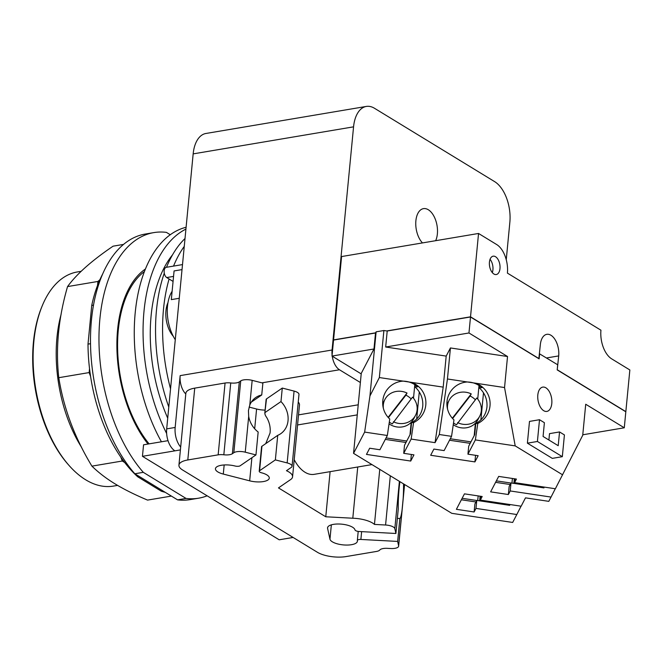 <?xml version="1.0" encoding="UTF-8"?>
<svg xmlns="http://www.w3.org/2000/svg" width="663" height="663" viewBox="0 0 663 663"><rect width="100%" height="100%" fill="white"/><g stroke="black" fill="none" stroke-linecap="round" stroke-linejoin="round"><path stroke-width="0.99" d="M81.201 271.3L77.347 271.954A108.583 60.466 80.4 0 0 42.034 306.306L41.471 307.698A106.859 59.504 80.4 0 0 67.833 464.083L68.828 465.219A108.583 60.466 80.4 0 0 85.693 479.797A108.583 60.466 80.4 0 0 113.448 486.095L117.616 485.399M42.034 306.306A108.583 60.466 80.4 0 0 68.828 465.219M123.575 244.407L113.1 246.172C91.726 260.683 76.543 274.159 67.551 286.582C58.435 318 55.51 348.365 58.783 377.695C63.631 408.217 74.679 437.696 91.917 466.139C98.621 472.661 106.353 478.587 115.113 483.899C123.782 489.228 134.597 494.623 147.551 500.101L171.386 496.081M97.917 281.46L99.906 279.703A126.699 70.551 -99.6 0 0 97.536 285.438L97.917 281.46L67.551 286.582M162.949 490.927L161.324 491.2L137.713 476.796A126.699 70.551 80.4 0 1 124.702 462.501L122.282 461.017L91.917 466.139M122.282 461.017L120.832 457.163A126.699 70.551 -99.6 0 0 124.702 462.501M120.832 457.163A126.699 70.551 80.4 0 1 90.591 376.435L89.14 372.573L58.783 377.695M89.14 372.573L89.53 368.603A126.699 70.551 -99.6 0 0 90.591 376.435M102.699 273.943A126.699 70.551 80.4 0 0 99.906 279.703M161.324 491.2A126.699 70.551 80.4 0 0 165.195 492.302M90.516 343.691L88.005 344.114A126.699 70.551 80.4 0 0 89.53 368.603M88.005 344.114L91.726 305.452L93.508 305.154M97.536 285.438A126.699 70.551 80.4 0 0 91.726 305.452M137.713 476.796L139.338 476.523M177.56 499.852L134.829 473.763L143.299 472.338L186.038 498.427L177.56 499.852A134.672 74.985 80.4 0 0 190.132 499.62L198.61 498.195A134.672 74.985 80.4 0 0 207.146 495.808M170.283 234.743L166.405 232.373A134.672 74.985 80.4 0 0 153.833 232.605L145.363 234.031A134.672 74.985 80.4 0 0 90.698 330.804A134.672 74.985 80.4 0 0 134.829 473.763M186.038 498.427A134.672 74.985 80.4 0 0 198.61 498.195M153.833 232.605A134.672 74.985 80.4 0 0 99.168 329.37A134.672 74.985 80.4 0 0 143.299 472.338M148.031 444.044A103.428 57.59 -99.6 0 1 116.903 347.528A103.428 57.59 -99.6 0 1 145.446 268.996M388.12 417.358L407.016 393.035A17.238 15.904 27.5 0 0 384.921 399.441A17.238 15.904 27.5 0 0 383.313 404.878A17.238 15.904 27.5 0 0 383.371 408.333M388.41 417.682L405.913 395.156A17.238 15.904 -152.5 0 1 411.151 398.927M407.016 393.035L405.913 395.156M393.399 421.776A17.238 15.904 27.5 0 0 415.494 415.378A17.238 15.904 27.5 0 0 417.102 409.941A17.238 15.904 27.5 0 0 412.56 397.112L392.289 423.906A17.238 15.904 -152.5 0 1 389.305 422.107M452.332 418.212L471.227 393.888A17.238 15.904 27.5 0 0 449.133 400.286A17.238 15.904 27.5 0 0 447.525 405.723A17.238 15.904 27.5 0 0 447.583 409.187M452.622 418.535L470.117 396.01A17.238 15.904 -152.5 0 1 475.363 399.772M471.227 393.888L470.117 396.01M457.603 422.629A17.238 15.904 27.5 0 0 479.697 416.231A17.238 15.904 27.5 0 0 481.305 410.795A17.238 15.904 27.5 0 0 476.772 397.966L456.5 424.759A17.238 15.904 -152.5 0 1 453.517 422.961M384.921 399.441L383.073 402.98A17.238 15.904 27.5 0 0 382.708 403.734M389.048 423.864A17.238 15.904 27.5 0 0 413.646 418.917L415.494 415.378M449.133 400.286L447.285 403.833A17.238 15.904 27.5 0 0 446.92 404.587M453.26 424.718A17.238 15.904 27.5 0 0 477.857 419.77L479.697 416.231M512.864 483.236A1.724 0.622 -174.5 0 0 513.941 482.855L514.679 481.446M518.317 483.203L518.168 483.484A6.033 2.18 5.5 0 1 517.72 483.965M478.628 500.689A1.724 0.622 -174.5 0 0 479.714 500.3L480.443 498.891M484.081 500.648L483.932 500.938A6.033 2.18 5.5 0 1 483.493 501.41M405.98 442.486L385.311 439.387M386.081 437.911L406.742 441.011M470.183 443.34L449.522 440.24M450.293 438.765L470.954 441.865M479.415 385.733L479.225 387.756L481.943 387.673C477.625 383.96 472.711 382.062 467.2 381.996M496.363 480.857L510.949 483.045M510.178 484.52L495.601 482.332M544.008 487.056L543.933 487.902L510.991 482.954L509.134 486.526L508.364 494.523L490.628 491.863L498.684 476.407L516.419 479.067L514.563 482.639L555.37 488.755L582.727 435.284L585.719 404.248L624.281 427.792L625.822 411.789L557.202 369.904L557.691 364.783L539.467 353.777M542.516 486.833L542.433 487.67M462.136 498.303L476.714 500.49M475.951 501.966L461.365 499.778M509.781 504.502L509.698 505.347L476.763 500.408L474.899 503.971L474.128 511.977L456.393 509.317L464.456 493.852L482.192 496.512L480.327 500.084L521.143 506.209L525.494 497.855L548.807 501.352L551.036 497.076L510.22 490.96L508.364 494.523M411.574 422.662L410.496 433.817L404.496 445.321L403.726 453.326L413.944 454.859L410.72 461.05L366.465 454.412L369.689 448.221L379.907 449.754L387.341 435.492L389.761 419.033A21.804 21.597 -91.8 0 1 403.195 381.126L411.59 382.385A21.804 21.597 -91.8 0 1 413.571 422.604L411.574 422.662C418.08 419.19 421.809 413.704 422.754 406.204C423.259 398.629 420.682 392.198 415.013 386.902L417.731 386.819C413.422 383.106 408.507 381.217 402.988 381.142M475.562 455.315L474.923 461.904L430.668 455.266L433.9 449.066L444.119 450.6L451.553 436.345L453.964 419.886A21.804 21.597 -91.8 0 1 467.407 381.979L475.794 383.239A21.804 21.597 -91.8 0 1 477.783 423.458L475.777 423.516C482.291 420.044 486.02 414.557 486.957 407.057C487.471 399.482 484.885 393.051 479.225 387.756M475.777 423.516L474.708 434.671L468.708 446.174L467.937 454.172L478.156 455.705L474.923 461.904M403.51 483.857A21.978 2.379 -86.9 0 1 403.154 498.692L402.06 510.062A21.978 2.379 -86.9 0 1 399.855 518.507L397.352 518.375M399.855 518.507L397.651 541.422L360.879 539.45A3.879 1.401 -174.5 0 0 357.34 540.502A3.879 1.401 -174.5 0 0 357.349 540.668A13.79 4.989 5.5 0 1 357.382 541.257A13.79 4.989 5.5 0 1 343.981 544.961A13.79 4.989 5.5 0 1 329.967 539.193L327.588 528.394A13.79 4.989 5.5 0 1 327.555 527.806A13.79 4.989 5.5 0 1 340.956 524.101A13.79 4.989 5.5 0 1 354.97 529.87A3.879 1.401 -174.5 0 0 359.131 531.502L395.902 533.483L398.264 508.927A21.978 2.379 -86.9 0 1 399.109 488.49A21.978 2.379 -86.9 0 1 399.938 481.678M265.764 443.555L270.065 433.022C270.661 427.668 269.551 422.513 266.741 417.557C265.043 415.229 264.529 413.521 265.2 412.419L280.979 401.579A21.978 18.813 -124.5 0 1 288.032 420.682A21.978 18.813 -124.5 0 1 280.689 433.735A21.978 18.813 -124.5 0 1 277.722 435.342L261.595 446.497L259.216 471.252A3.879 1.401 -174.5 0 0 261.421 472.76A13.79 4.989 5.5 0 1 269.277 478.114A13.79 4.989 5.5 0 1 249.669 480.832L223.29 474.07A13.79 4.989 5.5 0 1 215.442 468.716A13.79 4.989 5.5 0 1 235.042 466.006A3.879 1.401 -174.5 0 0 240.18 465.766L255.959 454.926L258.164 432.011A21.978 18.813 -124.5 0 1 248.691 416.439L248.443 410.563L249.785 405.068A21.978 18.813 -124.5 0 1 255.802 397.502A21.978 18.813 -124.5 0 1 261.736 394.974L251.318 402.134M266.501 398.902A3.879 1.401 5.5 0 0 266.128 399.424L264.81 413.14L266.501 398.902L282.281 388.07L294.074 391.087A8.619 3.116 5.5 0 1 298.98 394.435L292.06 466.263A8.619 3.116 5.5 0 1 291.239 467.423L286.466 470.705A20.686 7.484 5.5 0 1 292.565 476.813A20.686 7.484 5.5 0 1 290.071 479.937L278.468 487.902L325.765 516.775L352.799 518.226A20.686 7.484 5.5 0 1 374.454 524.416L385.576 525.013A8.619 3.116 5.5 0 1 394.833 528.651L395.902 533.483M277.722 435.342L275.36 459.898L259.581 470.73A3.879 1.401 -174.5 0 0 259.216 471.252M397.651 541.422L398.612 545.806A8.619 3.116 5.5 0 1 398.637 546.171A8.619 3.116 5.5 0 1 390.764 548.525L387.374 548.342A8.619 3.116 -174.5 0 0 379.8 550A8.619 3.116 5.5 0 1 376.41 551.459L346.053 556.572A20.686 7.484 5.5 0 1 317.386 552.271L182.582 469.984A20.686 7.484 5.5 0 1 178.935 465.144A20.686 7.484 5.5 0 1 187.803 459.965L218.16 454.851A8.619 3.116 5.5 0 1 223.829 454.785A8.619 3.116 -174.5 0 0 232.365 453.716L233.824 452.721A8.619 3.116 5.5 0 1 245.252 452.183L255.959 454.926M508.281 504.278L508.206 505.123M537.411 441.475L539.508 419.72L544.398 422.704L543.072 436.461L558.213 445.702L559.539 431.945L564.42 434.928L562.323 456.683L537.411 441.475L527.392 443.166L529.488 421.411L539.508 419.72M415.212 384.88L415.013 386.902M514.927 478.843L514.563 482.639M510.991 482.954L510.22 490.96M555.287 488.747L551.036 497.076M480.692 496.289L480.327 500.084M476.763 500.408L475.993 508.405L474.128 511.977M521.052 506.192L516.808 514.529L475.993 508.405M411.35 454.47L410.72 461.05M413.571 422.604L411.159 439.072L403.726 453.326M451.553 436.345L439.304 434.514L447.45 378.987L467.407 381.979M477.783 423.458L475.371 439.917L467.937 454.172M379.758 469.354L374.454 524.416M357.738 467.001L352.799 518.226M330.108 471.658L325.765 516.775M298.242 402.043A20.686 7.484 5.5 0 1 299.485 404.985L292.565 476.813M275.36 459.898L287.154 462.915A8.619 3.116 5.5 0 1 292.06 466.263M282.281 388.07L280.979 401.579M249.097 407.082L256.589 409.005A13.79 4.989 -174.5 0 0 265.101 410.099M261.736 394.974L262.88 383.098L252.172 380.355L249.785 405.068M178.935 465.144L185.847 393.316A20.686 7.484 5.5 0 1 194.723 388.137L225.072 383.023A8.619 3.116 5.5 0 1 230.741 382.957A8.619 3.116 -174.5 0 0 239.285 381.888L240.735 380.894A8.619 3.116 5.5 0 1 252.172 380.355M361.202 373.891L332.006 356.064L373.973 348.987L361.252 373.377L353.553 453.359L451.776 513.319L512.673 522.452L516.808 514.529M475.794 383.239L504.543 387.548L515.209 445.892L475.371 439.917M507.526 356.512L468.965 332.975L385.667 347.014L446.191 356.097L450.434 347.951L507.526 356.512L504.543 387.548M450.434 347.951L447.45 378.987M582.777 434.787L624.281 427.792M562.323 456.683L552.304 458.373L527.392 443.166M548.898 440.017L549.511 433.635L559.539 431.945M551.79 403.527A12.324 6.862 -99.6 0 1 546.851 411.416A12.324 6.862 -99.6 0 1 537.817 394.999A12.324 6.862 -99.6 0 1 542.757 387.109A12.324 6.862 -99.6 0 1 551.79 403.527M446.191 356.097L443.199 387.126L435.061 442.652L439.304 434.514M435.061 442.652L411.159 439.072M411.59 382.385L443.199 387.126M515.209 445.892L562.63 474.841M387.341 435.492L364.642 432.094L369.946 395.952L379.352 377.554L403.195 381.126M353.553 453.359L364.642 432.094M492.302 272.592A9.307 5.18 80.4 0 0 492.924 269.766A9.307 5.18 80.4 0 0 490.065 259.316M499.985 268.581A9.307 5.18 -99.6 0 1 496.264 274.54A9.307 5.18 -99.6 0 1 489.435 262.142A9.307 5.18 -99.6 0 1 493.164 256.183A9.307 5.18 -99.6 0 1 499.985 268.581M294.215 459.674A35.852 19.965 80.4 0 0 314.179 474.343L371.968 464.597M468.965 332.975L470.506 316.98L539.127 358.865L539.624 353.752M470.506 316.98L387.209 331.019L385.667 347.014M387.209 331.019L383.885 330.522L379.352 377.554M383.885 330.522L376.12 331.831L369.946 395.952M376.12 331.831L375.515 332.992L373.973 348.987M538.853 358.7L540.337 344.702A16.202 9.025 -99.6 0 1 546.826 334.326A16.202 9.025 -99.6 0 1 558.702 355.915L557.218 369.855L625.59 411.648M538.994 358.617L470.523 316.815L478.545 233.467L496.711 244.564A22.409 12.481 -99.6 0 1 507.41 273.115L600.943 330.207A22.492 12.522 -99.6 0 0 611.684 358.865L629.85 369.962L625.839 411.632L557.359 369.83M470.465 316.98L538.853 358.642M478.545 233.467L341.586 256.556L333.564 339.904L375.556 332.901M386.952 330.978L470.473 316.897M332.006 356.064L333.547 340.069L375.515 332.992M360.374 382.526L339.481 369.772A15.514 8.636 -99.6 0 1 332.254 356.213M298.532 414.881L358.227 404.811M333.564 339.904L375.598 332.818M386.72 330.945L470.523 316.815M422.472 242.923A18.962 10.558 -99.6 0 1 415.883 220.779A18.962 10.558 -99.6 0 1 423.475 208.638A18.962 10.558 -99.6 0 1 437.373 233.898A18.962 10.558 -99.6 0 1 435.657 240.702M144.443 271.523A101.704 56.628 80.4 0 0 149.092 443.862M332.105 355.036A15.514 8.636 -99.6 0 1 332.072 350.006L353.561 126.84A31.89 17.76 -99.6 0 1 366.332 106.428A31.89 17.76 -99.6 0 1 374.487 108.276L494.631 181.629A31.89 17.76 -99.6 0 1 509.855 222.254L506.25 259.722M180.676 447.053A17.238 9.597 -99.6 0 1 175.165 427.453L180.154 375.623A15.514 8.636 80.4 0 0 185.789 393.979M293.112 537.453L279.198 539.798L142.446 456.318L143.556 444.798L168.021 440.671M366.332 106.428L205.936 133.47A31.89 17.76 80.4 0 0 193.165 153.882L166.686 428.878A17.238 9.597 80.4 0 0 174.916 450.84L142.446 456.318M175.272 339.705A32.752 18.241 -99.6 0 1 167.507 306.066A32.752 18.241 -99.6 0 1 172.123 291.297M182.027 269.601L174.079 270.943L171.319 299.618L179.267 298.284M182.507 264.587L166.314 267.313A5.345 2.975 80.4 0 0 164.142 271.888A5.345 2.975 80.4 0 0 166.72 277.548L173.068 281.419M173.258 336.257A22.409 12.481 -99.6 0 1 165.965 310.615A22.409 12.481 -99.6 0 1 167.971 302.618M186.104 227.276A134.672 74.985 80.4 0 0 135.575 309.314A134.672 74.985 80.4 0 0 161.441 441.782M173.532 266.103A132.335 73.684 -99.6 0 1 184.264 246.379M170.548 388.833A132.335 73.684 -99.6 0 1 163.504 309.115A132.335 73.684 -99.6 0 1 169.09 278.99M185.922 229.108A134.672 74.985 80.4 0 0 166.637 433.478M168.792 407.057A132.335 73.684 -99.6 0 1 156.468 310.309A132.335 73.684 -99.6 0 1 164.283 273.164M166.496 267.288A132.335 73.684 -99.6 0 1 185.018 238.514M167.722 418.179A122.158 68.016 -99.6 0 1 151.114 315.704A122.158 68.016 -99.6 0 1 172.546 254.824M61.087 314.453A108.583 60.466 80.4 0 0 56.952 337.566A108.583 60.466 80.4 0 0 81.532 447.276M514.339 478.752L513.941 482.855M512.4 478.462L511.952 483.103M480.103 496.206L479.714 500.3M478.164 495.916L477.725 500.548M414.814 384.623L413.505 398.214M411.184 422.339L409.983 434.812M479.026 385.476L477.716 399.068M475.388 423.193L474.186 435.666M261.943 446.182L259.581 470.73M361.633 531.635L360.879 539.45M402.06 510.062L398.612 545.806M248.691 416.439L245.252 452.183M404.521 484.471L403.154 498.692M331.351 524.839L329.967 539.193M327.696 527.242L327.588 528.394M399.391 481.346L394.833 528.651M390.316 475.802L385.576 525.013M294.074 391.087L287.154 462.915M256.589 409.005L254.683 428.762M251.899 457.719L249.669 480.832M224.169 464.962L223.29 474.07M240.735 380.894L233.824 452.721M239.285 381.888L232.365 453.716M230.741 382.957L223.829 454.785M225.072 383.023L218.16 454.851M194.723 388.137L187.803 459.965M297.563 424.958L357.258 414.889M546.527 357.962L558.702 355.915M261.902 382.849L339.481 369.772M180.154 375.623L332.072 350.006M174.916 450.84L180.402 449.912M193.165 153.882L353.561 126.84M166.686 428.878L175.165 427.453M173.557 276.396L166.72 277.548M419.289 391.932L416.679 419.041M483.501 392.786L480.89 419.894M358.211 531.411L357.34 540.502M404.579 484.512L398.637 546.171"/></g></svg>
